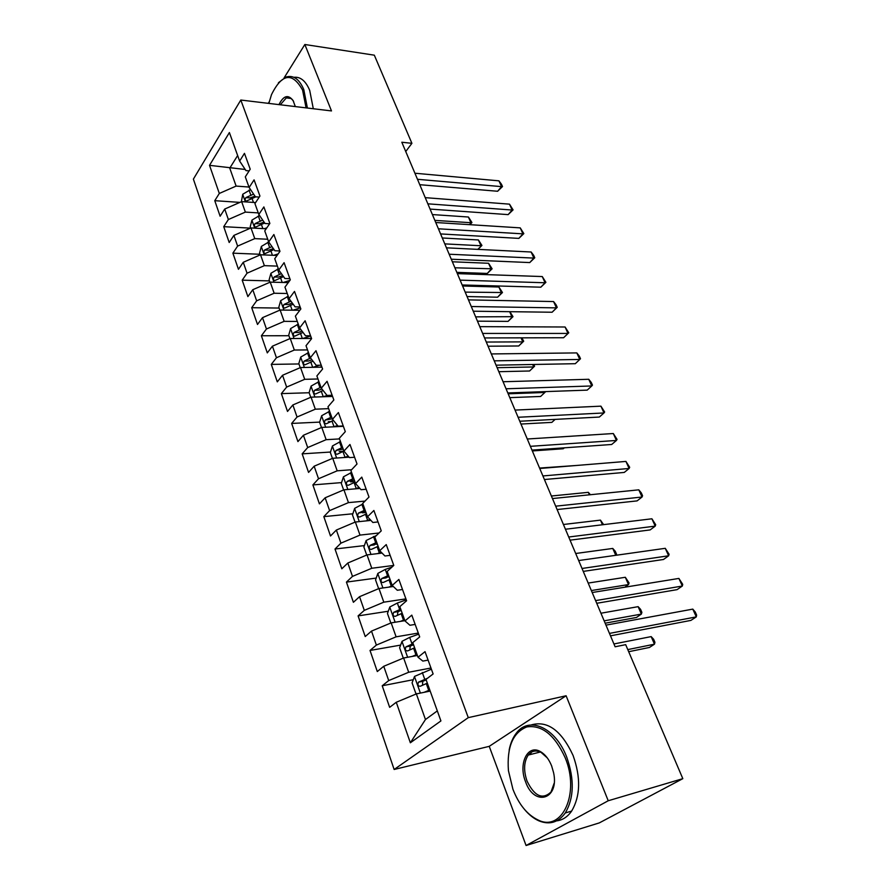 <?xml version="1.0" encoding="UTF-8"?>
<svg xmlns="http://www.w3.org/2000/svg" width="890" height="890" viewBox="0 0 890 890"><rect width="100%" height="100%" fill="white"/><g stroke="black" fill="none" stroke-linecap="round" stroke-linejoin="round"><path stroke-width="1.33" d="M526.079 845.5L608.226 800.755L566.107 695.758L489.233 746.343L526.079 845.5L599.27 822.916L682.819 778.661L625.681 644.66L615.124 646.774L401.813 142.233L411.903 143.323L374.323 55.18L304.847 44.5L284.088 77.897M489.233 746.343L394.137 769.483L193.386 179.113L240.801 100.036L468.274 717.64L394.137 769.483M245.217 169.467L209.528 165.34L219.307 193.453L214.768 200.684L220.13 216.226L224.725 209.039L228.374 219.518L223.735 226.672L229.197 242.503L233.892 235.405L237.619 246.096L232.88 253.161L238.453 269.303L243.248 262.294L247.042 273.197L242.202 280.161L247.876 296.615L252.782 289.706L256.643 300.82L251.703 307.695L257.499 324.472L262.506 317.663L266.444 329L261.393 335.764L267.3 352.885L272.418 346.177L276.445 357.747L271.283 364.399L277.302 381.866L282.542 375.269L286.647 387.072L281.362 393.614L287.514 411.436L292.866 404.961L297.049 417.01L291.653 423.429L297.928 441.607L303.401 435.266L307.684 447.559L302.155 453.856L308.563 472.412L314.159 466.204L318.531 478.753L312.88 484.917L319.421 503.862L325.15 497.788L329.611 510.615L323.827 516.634L330.502 535.98L336.364 530.051L340.926 543.156L335.007 549.019L341.827 568.788L347.834 563.014L352.484 576.397L346.433 582.105L353.397 602.296L359.538 596.689L364.299 610.362L358.091 615.902L365.223 636.539L371.508 631.099L376.37 645.083L370.018 650.457L377.304 671.549L383.746 666.287L388.719 680.583L382.211 685.767L389.653 707.339L396.261 702.266L416.364 693.911L425.464 719.532L437.313 710.899M209.528 165.34L229.386 132.554L239.633 161.057L245.974 170.613L249.133 170.88M425.464 719.532L410.357 742.783L440.917 720.922L425.999 679.426L433.118 673.952L425.031 651.647L418.022 657.232L412.76 642.602L419.702 636.94L411.803 615.135L404.961 620.92L399.821 606.624L406.597 600.761L398.876 579.457L392.201 585.42L387.172 571.447L393.781 565.417L386.238 544.58L379.719 550.721L374.812 537.048L381.254 530.852L373.878 510.482L367.526 516.779L362.72 503.406L369.005 497.043L361.785 477.118L355.588 483.582L350.882 470.499L357.024 463.979L349.97 444.488L343.907 451.097L339.301 438.303L345.309 431.639L338.4 412.56L332.482 419.301L327.976 406.774L333.839 399.977L327.075 381.309L321.29 388.185L316.885 375.925L322.614 368.994L315.983 350.716L310.332 357.724L306.015 345.709L311.611 338.656L305.125 320.767L299.607 327.887L295.38 316.117L300.853 308.952L294.501 291.419L289.094 298.651L284.956 287.125L290.307 279.849L284.088 262.684L278.804 270.015L274.743 258.723L279.972 251.347L273.875 234.515L268.713 241.958L264.742 230.888L269.859 223.412L263.874 206.925L258.823 214.457L254.929 203.61L259.936 196.034L254.073 179.869L249.133 187.49L245.306 176.854L250.212 169.2L244.461 153.347L239.633 161.057M410.357 742.783L396.261 702.266M430.96 668.012L408.688 672.261L403.626 657.999L417.388 655.485M388.719 680.583L408.688 672.261M383.746 666.287L403.626 657.999M418.3 633.068L396.106 636.828L391.155 622.878L404.872 620.664M376.37 645.083L396.106 636.828M371.508 631.099L391.155 622.878M418.022 657.232L422.85 661.092L428.101 660.113M405.907 598.881L383.812 602.174L378.962 588.524L393.336 586.499M364.299 610.362L383.812 602.174M359.538 596.689L378.962 588.524M404.961 620.92L409.934 625.269L415.163 624.413M393.769 565.417L371.775 568.265L367.036 554.904L382.066 553.079M352.484 576.397L371.775 568.265M347.834 563.014L367.036 554.904M392.201 585.42L397.296 590.248L402.514 589.503M379.04 532.988L360.005 535.09L355.355 522.018L370.919 520.405M340.926 543.156L360.005 535.09M336.364 530.051L355.355 522.018M379.719 550.721L384.947 555.994L390.132 555.349M365.011 501.092L348.468 502.616L343.929 489.811L359.938 488.454M329.611 510.615L348.468 502.616M325.15 497.788L343.929 489.811M367.526 516.779L372.866 522.486L378.028 521.941M351.595 469.742L337.188 470.821L332.738 458.283L349.103 457.182M318.531 478.753L337.188 470.821M314.159 466.204L332.738 458.283M355.588 483.582L361.04 489.689L366.191 489.255M339.524 438.915L326.141 439.682L321.78 427.411L343.384 426.321M307.684 447.559L326.141 439.682M303.401 435.266L321.78 427.411M343.907 451.097L349.47 457.605L354.587 457.26M328.644 408.644L315.316 409.189L311.044 397.163L332.549 396.439M297.049 417.01L315.316 409.189M292.866 404.961L311.044 397.163M332.482 419.301L338.133 426.188L343.24 425.932M317.986 378.984L304.714 379.318L300.531 367.537L321.935 367.147M286.647 387.072L304.714 379.318M282.542 375.269L300.531 367.537M321.29 388.185L327.042 395.427L332.126 395.26M307.528 349.926L294.323 350.037L290.229 338.5L311.533 338.445M276.445 357.747L294.323 350.037M272.418 346.177L290.229 338.5M310.332 357.724L316.184 365.301L321.234 365.212M297.293 321.435L284.144 321.346L280.127 310.031L299.841 310.276M266.444 329L284.144 321.346M262.506 317.663L280.127 310.031M299.607 327.887L305.537 335.786L310.566 335.775M287.248 293.5L274.153 293.233L270.226 282.13L288.271 282.62M256.643 300.82L274.153 293.233M252.782 289.706L270.226 282.13M289.094 298.651L295.113 306.861L300.119 306.939M277.402 266.11L264.375 265.654L260.514 254.774L277.068 255.452M247.042 273.197L264.375 265.654M243.248 262.294L260.514 254.774M278.804 270.015L284.889 278.526L289.873 278.67M267.745 239.254L254.774 238.62L250.991 227.94L266.188 228.774M237.619 246.096L254.774 238.62M233.892 235.405L250.991 227.94M260.225 254.896L259.569 253.038L261.36 246.43L268.736 241.991L274.877 250.746L279.838 250.958M258.267 212.899L245.362 212.098L241.646 201.63L255.608 202.575M228.374 219.518L245.362 212.098M224.725 209.039L241.646 201.63M258.823 214.457L265.053 223.512L269.603 223.768M248.978 187.045L236.128 186.077L229.765 168.154L237.641 155.516M219.307 193.453L236.128 186.077M249.133 187.49L255.419 196.812L259.246 197.079M608.226 800.755L682.819 778.661M269.225 101.794L268.268 103.34M240.801 100.036L331.492 110.927L304.847 44.5M566.107 695.758L468.274 717.64M405.74 151.522L411.903 143.323M430.193 691.085L416.364 693.911M214.768 200.684L239.922 202.386M223.735 226.672L250.557 228.14M232.88 253.161L260.014 254.273M242.202 280.161L269.459 280.906M251.703 307.695L279.093 308.062M261.393 335.764L288.905 335.73M271.283 364.399L298.918 363.954M281.362 393.614L309.142 392.746M291.653 423.429L319.677 422.105M328.321 421.693L330.212 421.604M302.155 453.856L330.502 452.042M339.246 451.486L343.418 451.219M312.88 484.917L341.549 482.603M350.571 481.868L354.843 481.523M323.827 516.634L352.852 513.775M362.508 512.829L365.979 512.484M335.007 549.019L364.388 545.592M376.014 544.246L377.338 544.09M346.433 582.105L376.192 578.077M358.091 615.902L388.274 611.241M370.018 650.457L400.622 645.105M382.211 685.767L413.272 679.704M419.757 184.697L497.621 191.261L501.56 186.633L417.477 179.291M498.934 180.837L501.459 184.23L502.505 186.544L501.56 186.633L498.934 180.837L414.918 173.227M502.505 186.544L497.621 191.261M255.018 202.531L255.786 202.297M241.368 201.752L242.759 194.243L250.568 189.626M253.594 194.109L245.84 197.624C244.783 199.638 244.961 200.773 246.408 201.051L255.875 196.835M245.84 197.624L249.945 197.914L255.018 196.212M434.854 220.386L470.899 222.711L468.418 217.015L432.395 214.568M469.275 224.636L471.934 222.5L469.953 224.681M468.418 217.015L471.934 222.5M430.07 209.083L508.146 214.624L512.151 210.04L427.845 203.821M509.492 204.155L513.074 209.873L512.151 210.04L509.492 204.155L425.231 197.647M513.074 209.873L508.146 214.624M440.572 233.925L518.859 238.387L522.931 233.859L438.403 228.797M520.227 227.873L523.832 233.603L522.931 233.859L520.227 227.873L435.744 222.511M523.832 233.603L518.859 238.387M264.252 228.674L266.789 227.885M250.713 228.062L250.224 226.694L251.97 220.086L259.58 215.547M262.706 220.108L255.107 223.568C254.017 225.626 254.229 226.783 255.719 227.039L264.697 222.989M255.107 223.568L259.235 223.813L264.119 222.144M444.789 243.882L480.934 245.751L478.408 239.955L442.286 237.975M477.774 249.367L481.935 245.451L477.941 249.378M478.408 239.955L481.935 245.451M273.653 255.319L278.158 253.917M456.826 272.362L487.297 273.441L491.135 269.169L488.566 263.273L452.354 261.782M271.973 246.608L264.553 250.023C263.44 252.115 263.663 253.294 265.22 253.528L274.031 249.534M264.553 250.023L268.691 250.201L273.363 248.599M454.89 267.79L492.114 268.791L487.297 273.441M488.566 263.273L492.114 268.791M306.071 107.879L302.578 90.101C292.387 71.89 282.03 73.403 271.495 94.64L268.847 103.407M278.425 82.725L285.99 77.041C293.333 74.838 299.274 79.01 303.79 89.567L307.395 108.035M278.959 104.62C283.476 95.586 288.171 94.207 293.066 100.503L295.335 106.589M293.622 101.516L293.522 101.36C291.475 98.111 289.072 96.954 286.302 97.9L280.305 104.786M293.889 77.308C300.442 76.562 305.704 80.901 309.698 90.335L313.302 108.747M512.929 789.285C518.892 804.549 527.269 814.784 538.072 819.979C562.191 832.361 580.158 793.112 565.172 757.746C554.77 734.995 541.988 724.716 526.836 726.919C512.863 732.537 506.733 747.122 508.435 770.673L512.929 789.285M509.147 750.081C510.459 743.317 512.818 737.743 516.2 733.338C528.671 715.76 555.46 727.252 566.719 757.112C574.54 779.34 574.061 797.952 565.295 812.959C558.308 822.494 549.508 825.13 538.928 820.858C533.822 818.6 529.061 814.84 524.644 809.589M525.534 781.676C518.158 763.72 527.67 743.951 540.397 751.594C545.125 754.297 548.863 759.07 551.633 765.912L553.613 772.798C559.487 799.798 534.078 806.952 525.534 781.676M547.328 757.935L541.176 752.473C536.003 749.903 531.686 750.76 528.226 755.076C523.865 761.862 523.465 770.529 527.025 781.064C534.478 796.283 542.466 799.943 550.988 792.033L554.114 783.334M531.107 724.972C547.394 720.221 561.39 730.379 573.082 755.454C580.914 777.571 580.436 796.116 571.647 811.079C567.609 816.864 562.602 820.135 556.628 820.869M530.307 754.542L531.43 752.172M451.263 259.213L529.75 262.572L533.9 258.1L449.161 254.229M531.141 252.004L533.666 255.319L534.768 257.755L533.9 258.1L531.141 252.004L446.446 247.821M534.768 257.755L529.75 262.572M462.155 284.967L540.831 287.192L545.069 282.764L460.108 280.139M542.266 276.556L545.904 282.33L545.069 282.764L542.266 276.556L457.36 273.619M545.904 282.33L540.831 287.192M283.22 282.486L289.918 280.372M269.937 282.252L269.091 279.883L270.927 273.274L278.381 268.847M467.05 296.548L497.599 297.204L501.515 292.988L498.901 287.003L462.589 285.99M281.396 273.642L274.176 276.979C273.041 279.126 273.286 280.305 274.91 280.528L283.521 276.612M274.176 276.979L278.336 277.102L282.775 275.566M465.181 292.12L502.461 292.532L497.599 297.204M498.901 287.003L502.461 292.532M292.955 310.187L300.442 307.818M279.838 310.154L278.804 307.261L280.673 300.653L288.226 296.214M477.463 321.168L508.079 321.379L512.062 317.218L509.659 311.689M290.974 301.209L283.988 304.469C282.831 306.672 283.098 307.862 284.789 308.051L293.177 304.224M283.988 304.469L288.171 304.536L292.332 303.067M475.638 316.862L512.985 316.673L508.079 321.379M509.87 311.689L512.985 316.673M473.246 311.211L552.111 312.234L556.439 307.873L471.277 306.527M553.569 301.554L556.083 304.814L557.229 307.339L556.439 307.873L553.569 301.554L468.463 299.886M557.229 307.339L552.111 312.234M309.764 338.445L311.355 337.933M302.867 338.467L310.643 335.964M289.929 338.623L288.705 335.163L290.618 328.566L298.261 324.138M488.043 346.21L518.736 345.976L522.797 341.871L521.051 337.844M300.698 329.345L293.989 332.504C292.81 334.751 293.099 335.964 294.857 336.131L303.001 332.393M293.989 332.504L298.195 332.504L302.044 331.136M486.296 342.049L522.797 341.871L523.687 341.226L518.736 345.976M521.874 337.844L523.687 341.226M484.549 337.944L563.604 337.733L567.998 333.439L482.647 333.427M565.094 326.997L568.766 332.793L567.998 333.439L565.094 326.997L479.777 326.652M568.766 332.793L563.604 337.733M319.877 367.181L321.735 366.58M312.946 367.303L319.31 365.245M300.242 367.659L298.806 363.632L300.764 357.035L308.496 352.618M498.823 371.697L529.583 370.997L533.722 366.958L532.654 364.5M310.588 358.047L304.202 361.095C303.001 363.398 303.312 364.622 305.136 364.755L312.98 361.151M304.202 361.095L308.418 361.04L311.912 359.771M497.132 367.692L533.722 366.958L534.578 366.213L529.583 370.997M533.822 364.477L534.578 366.213M496.075 365.178L575.296 363.699L579.779 359.46L494.228 360.839M576.82 352.907L579.323 356.111L580.502 358.726L579.779 359.46L576.82 352.907L491.313 353.942M323.192 396.751L327.275 395.416M330.168 396.517L332.326 395.805M310.755 397.296L309.108 392.668L311.111 386.071L318.943 381.665M509.792 397.641L540.619 396.462L544.847 392.479L544.48 391.645M320.956 387.25L314.615 390.265C313.391 392.624 313.725 393.858 315.627 393.97L323.126 390.499M314.615 390.265L318.854 390.143L321.935 388.997M508.168 393.792L544.847 392.479L545.648 391.611M507.812 392.946L587.2 390.132L591.783 385.96L506.043 388.785M588.757 379.285L591.26 382.455L592.462 385.114L591.783 385.96L588.757 379.285L503.072 381.743M333.639 426.811L337.577 425.498M340.625 426.455L342.038 425.987M321.479 427.534L319.621 422.294L321.668 415.708L329.6 411.302M520.962 424.052L551.856 422.372L555.138 419.39M331.647 417.01L325.239 420.036C323.993 422.45 324.349 423.696 326.33 423.774L333.427 420.458M325.239 420.036L332.293 418.79M519.771 421.248L599.326 417.054L603.998 412.96L518.091 417.265M600.917 406.163L604.644 412.003L603.998 412.96L600.917 406.163L515.054 410.09M344.274 457.505L348.235 456.17M332.437 458.417L330.346 452.521L332.448 445.946L340.481 441.551M532.331 450.952L563.292 448.749L564.349 447.826M342.572 447.37L336.086 450.418C334.807 452.888 335.207 454.145 337.266 454.2L343.896 451.063M336.086 450.418L343.184 449.083M531.975 450.106L611.686 444.488L616.447 440.45L530.373 446.324M613.31 433.53L617.048 439.382L616.447 440.45L613.31 433.53L527.28 439.004M355.099 488.866L359.07 487.486M343.629 489.945L341.293 483.381L343.44 476.818L351.583 472.434M353.719 478.375L347.156 481.434C345.854 483.96 346.277 485.239 348.413 485.25L355.066 482.146M347.156 481.434L354.298 479.999M576.631 465.459L539.562 468.062M544.413 479.532L624.268 472.423L629.119 468.474L542.9 475.95M625.926 461.421L629.686 467.283L629.119 468.474L625.926 461.421L539.74 468.485M366.124 520.906L370.073 519.504M355.054 522.141L352.473 514.887L354.676 508.335L362.92 503.963M365.1 510.037L358.459 513.096C357.135 515.688 357.591 516.979 359.805 516.957L366.48 513.875M358.459 513.096L365.645 511.572M589.414 494.818L588.335 492.337L551.377 496.008M588.335 492.337L590.393 494.729M557.107 509.547L637.084 500.892L642.046 497.021L555.683 506.176M638.798 489.834L641.267 492.849L642.558 495.719L642.046 497.021L638.798 489.834L552.456 498.556M377.338 553.658L381.22 552.234M366.724 555.037L363.888 547.061L366.135 540.519L376.414 535.502M376.715 542.366L369.984 545.448C368.66 548.084 369.139 549.386 371.408 549.364L378.128 546.293M369.984 545.448L377.238 543.812M602.463 524.766L600.439 520.127L563.426 524.488M600.439 520.127L603.643 524.622M570.045 540.163L650.156 529.917L655.218 526.124L568.721 537.015M651.903 518.792L655.685 524.688L655.218 526.124L651.903 518.792L565.428 529.239M388.752 587.144L392.501 585.709M378.651 588.657L375.547 579.913L377.849 573.394L385.27 569.422L391.934 567.097M388.596 575.385L381.71 578.522C380.453 581.17 380.953 582.494 383.234 582.483L390.031 579.401M381.71 578.522L389.086 576.753M615.769 555.316L612.765 548.44L575.685 553.502M612.765 548.44L615.246 551.244L616.492 554.092L616.014 555.282M583.261 571.402L663.484 559.487L668.646 555.783L582.027 568.476M665.264 548.318L669.069 554.225L668.646 555.783L665.264 548.318L578.667 560.555M400.344 621.398L404.538 619.74M390.832 623.011L387.462 613.488L389.82 606.98L397.341 603.031L406.274 599.882M400.723 609.127L393.703 612.32C392.501 614.979 393.035 616.314 395.305 616.314L402.202 613.232M397.385 615.179L398.008 611.652L401.179 610.395M591.361 590.56L628.507 584.574L625.325 577.276L588.19 583.072M624.825 587.211L628.507 584.574L629.063 582.95L625.325 577.276M596.734 603.287L677.068 589.647L682.341 586.032L595.61 600.605M678.892 578.422L682.708 584.341L682.341 586.032L678.892 578.422L592.184 592.518M412.115 656.453L417.021 654.462M403.292 658.133L399.621 647.787L402.046 641.301L409.678 637.385L418.701 634.169M605.156 623.2L636.439 617.471L641.367 614.089L638.13 606.657L600.939 613.221M413.127 643.615L405.951 646.863C404.805 649.533 405.373 650.879 407.653 650.902L414.629 647.809M409.801 649.756L410.257 646.107L413.539 644.783M604.165 620.853L641.367 614.089L641.879 612.342L640.589 609.372L638.13 606.657M610.495 635.838L690.918 620.397L696.303 616.881L609.472 633.402M692.787 609.116L695.212 611.942L696.614 615.046L696.303 616.881L692.787 609.116L605.979 625.136M424.052 692.342L429.781 689.95M429.425 691.252L430.148 690.985M417.31 693.71L415.853 693.51L412.07 682.841L414.551 676.389L431.394 669.202M628.685 651.714L649.433 647.464L654.473 644.182L651.169 636.606L613.933 643.96M427.556 678.225L418.478 682.163C417.388 684.855 417.989 686.212 420.28 686.257L427.334 683.153M422.505 685.1L422.772 681.317L426.176 679.927M627.784 649.6L654.473 644.182L654.94 642.302L653.627 639.276L651.169 636.606M242.725 194.409L245.384 201.885M251.892 198.047L253.472 202.431M249.033 190.093L250.78 194.966M251.926 220.253L254.74 228.152M261.237 224.046L262.862 228.596M258.322 215.936L260.103 220.909M261.315 246.597L264.274 254.929M270.749 250.557L272.44 255.263M267.779 242.28L269.603 247.342M270.872 273.441L274.009 282.23M280.45 277.569L282.208 282.453M277.424 269.136L279.282 274.298M280.628 300.82L283.932 310.076M290.351 305.125L292.165 310.187M287.259 296.526L289.15 301.788M290.574 328.733L294.045 338.489M300.442 333.216L302.322 338.467M297.293 324.45L299.218 329.812M300.709 357.202L304.369 367.459M310.732 361.874L312.679 367.314M307.517 352.93L309.486 358.403M311.055 386.238L314.904 397.029M321.234 391.111L323.248 396.729M317.953 381.988L319.966 387.573M321.613 415.875L325.662 427.211M331.948 420.948L334.006 426.688M328.599 411.636L330.646 417.332M332.393 446.113L336.631 458.027M342.884 451.397L344.986 457.26M339.468 441.896L341.56 447.715M343.384 476.984L347.845 489.478M354.053 482.491L356.2 488.465M350.56 472.779L352.696 478.72M354.62 508.502L359.282 521.607M365.445 514.231L367.637 520.339M361.885 504.319L364.066 510.382M366.079 540.686L370.974 554.426M377.093 546.649L379.329 552.89M373.455 536.525L375.68 542.722M374.334 544.925L370.006 545.437M377.794 573.56L382.923 587.967M388.986 579.768L391.277 586.143M385.27 569.422L387.551 575.752M386.149 577.877L381.799 578.467M389.753 607.147L395.138 622.232M401.134 613.599L403.482 620.119M397.341 603.031L399.666 609.505M398.219 611.541L393.847 612.22M401.991 641.468L407.62 657.265M413.561 648.187L415.953 654.84M409.678 637.385L412.059 643.993M410.546 645.94L406.163 646.707M414.484 676.545L420.38 693.087M426.254 683.542L428.702 690.351M422.294 672.495L424.719 679.259M423.151 681.106L418.745 681.974M293.522 101.36L293.066 100.503M286.302 97.9L290.93 98.478M538.072 819.979L538.928 820.858M541.176 752.473L540.397 751.594M528.226 755.076L540.241 752.017M571.647 811.079L565.295 812.959M398.008 611.652L393.703 612.32M410.257 646.096L405.951 646.852M422.772 681.317L418.478 682.163"/></g></svg>
